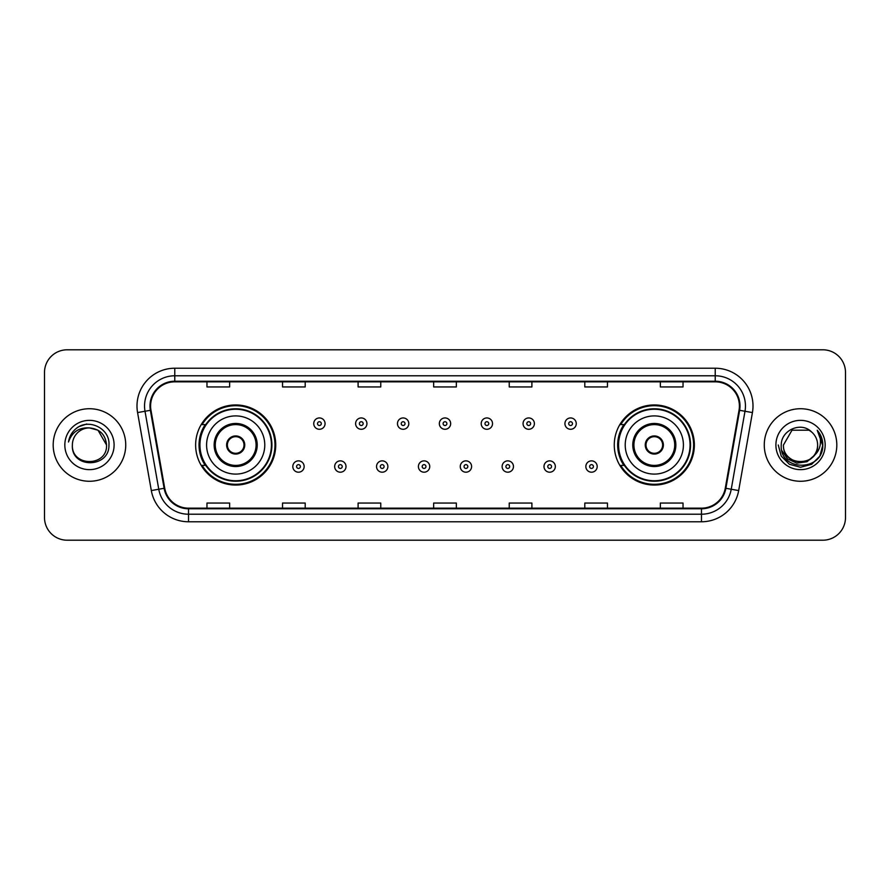 <?xml version="1.0" encoding="UTF-8"?>
<svg xmlns="http://www.w3.org/2000/svg" width="890" height="890" viewBox="0 0 890 890"><rect width="100%" height="100%" fill="white"/><g stroke="black" fill="none" stroke-linecap="round" stroke-linejoin="round"><path stroke-width="1.33" d="M614.267 445A40.05 40.05 0 0 0 654.317 485.05A40.05 40.05 0 0 0 694.367 445A40.05 40.05 0 0 0 654.317 404.95A40.05 40.05 0 0 0 614.267 445M195.633 445A40.05 40.05 0 0 0 235.683 485.05A40.05 40.05 0 0 0 275.733 445A40.05 40.05 0 0 0 235.683 404.95A40.05 40.05 0 0 0 195.633 445M205.234 465.403A36.646 36.646 0 0 1 205.234 424.597M623.868 465.403A36.646 36.646 0 0 1 623.868 424.597M44.5 372.454L44.5 517.546A22.673 22.673 0 0 0 67.173 540.208L822.827 540.208A22.673 22.673 0 0 0 845.5 517.546L845.5 372.454A22.673 22.673 0 0 0 822.827 349.792L67.173 349.792A22.673 22.673 0 0 0 44.5 372.454L44.5 517.546M53.189 445A36.268 36.268 0 0 0 89.467 481.268A36.268 36.268 0 0 0 125.735 445A36.268 36.268 0 0 0 89.467 408.733A36.268 36.268 0 0 0 53.189 445A36.268 36.268 0 0 0 89.467 481.268A36.268 36.268 0 0 0 125.735 445A36.268 36.268 0 0 0 89.467 408.733A36.268 36.268 0 0 0 53.189 445M764.265 445A36.268 36.268 0 0 0 800.533 481.268A36.268 36.268 0 0 0 836.811 445A36.268 36.268 0 0 0 800.533 408.733A36.268 36.268 0 0 0 764.265 445A36.268 36.268 0 0 0 800.533 481.268A36.268 36.268 0 0 0 836.811 445A36.268 36.268 0 0 0 800.533 408.733A36.268 36.268 0 0 0 764.265 445M150.599 406.007A24.186 24.186 0 0 1 174.774 381.832L715.226 381.832A24.186 24.186 0 0 1 739.034 410.212L725.283 488.187A24.186 24.186 0 0 1 701.476 508.168L188.524 508.168A24.186 24.186 0 0 1 164.717 488.187L150.966 410.212A24.186 24.186 0 0 1 150.599 406.007M149.987 406.007A24.787 24.787 0 0 0 150.365 410.312L164.116 488.299A24.787 24.787 0 0 0 188.524 508.78L701.476 508.78A24.787 24.787 0 0 0 725.884 488.299L739.635 410.312A24.787 24.787 0 0 0 715.226 381.22L174.774 381.22A24.787 24.787 0 0 0 149.987 406.007M137.572 412.571A37.781 37.781 0 0 1 174.774 368.226L715.226 368.226A37.781 37.781 0 0 1 752.428 412.571L738.678 490.557A37.781 37.781 0 0 1 701.476 521.774L188.524 521.774A37.781 37.781 0 0 1 151.322 490.557L137.572 412.571L145.003 411.258A30.227 30.227 0 0 1 174.774 375.78L715.226 375.78A30.227 30.227 0 0 1 744.997 411.258L731.235 489.244A30.227 30.227 0 0 1 701.476 514.22L188.524 514.22A30.227 30.227 0 0 1 158.765 489.244L145.003 411.258A30.227 30.227 0 0 1 144.547 406.007M822.827 349.792L67.173 349.792M67.173 540.208L822.827 540.208M845.5 517.546L845.5 372.454M725.884 488.299L731.235 489.244L744.997 411.258L752.428 412.571M433.664 381.832L433.664 386.95L456.336 386.95L456.336 381.832M358.103 381.832L358.103 386.95L380.764 386.95L380.764 381.832M282.531 381.832L282.531 386.95L305.203 386.95L305.203 381.832M206.97 381.832L206.97 386.95L229.642 386.95L229.642 381.832M509.236 381.832L509.236 386.95L531.897 386.95L531.897 381.832M584.797 381.832L584.797 386.95L607.47 386.95L607.47 381.832M660.358 381.832L660.358 386.95L683.031 386.95L683.031 381.832M456.336 508.168L456.336 503.05L433.664 503.05L433.664 508.168M380.764 508.168L380.764 503.05L358.103 503.05L358.103 508.168M305.203 508.168L305.203 503.05L282.531 503.05L282.531 508.168M229.642 508.168L229.642 503.05L206.97 503.05L206.97 508.168M531.897 508.168L531.897 503.05L509.236 503.05L509.236 508.168M607.47 508.168L607.47 503.05L584.797 503.05L584.797 508.168M683.031 508.168L683.031 503.05L660.358 503.05L660.358 508.168M106.544 445C107.59 467.039 71.334 467.039 72.379 445C70.788 468.874 109.704 468.329 108.936 445C110.26 428.668 89.045 418.078 76.473 428.279C72.034 431.828 69.376 436.411 68.497 442.007C72.023 431.984 79.01 427.289 89.467 427.912L98 430.204L106.544 445C107.59 467.039 71.334 467.039 72.379 445C71.334 467.039 107.59 467.039 106.544 445C107.59 467.039 71.334 467.039 72.379 445C71.334 467.039 107.59 467.039 106.544 445L98 430.204L89.467 427.912L98 430.204L106.544 445C105.532 434.62 99.836 428.924 89.467 427.912A17.088 17.088 0 0 0 72.379 445M64.825 445A24.642 24.642 0 0 0 89.467 469.642A24.642 24.642 0 0 0 114.098 445A24.642 24.642 0 0 0 89.467 420.358A24.642 24.642 0 0 0 64.825 445M76.473 428.279L78.876 426.666L86.764 423.996M206.591 445A29.092 29.092 0 0 1 235.683 415.908A29.092 29.092 0 0 1 264.775 445A29.092 29.092 0 0 1 235.683 474.092A29.092 29.092 0 0 1 206.591 445A29.092 29.092 0 0 0 235.683 474.092A29.092 29.092 0 0 0 264.775 445M215.28 445A20.403 20.403 0 0 0 235.683 465.403A20.403 20.403 0 0 0 256.086 445A20.403 20.403 0 0 0 235.683 424.597A20.403 20.403 0 0 0 215.28 445M205.69 424.597A36.268 36.268 0 0 0 205.69 465.403M271.428 445A35.745 35.745 0 0 0 235.683 409.255A35.745 35.745 0 0 0 199.939 445A35.745 35.745 0 0 0 235.683 480.745A35.745 35.745 0 0 0 271.428 445M226.616 445A9.067 9.067 0 0 0 235.683 454.067A9.067 9.067 0 0 0 244.75 445A9.067 9.067 0 0 0 235.683 435.933A9.067 9.067 0 0 0 226.616 445M274.977 445A39.294 39.294 0 0 1 202.097 465.403L205.746 465.403A36.234 36.234 0 0 0 271.917 445.089A36.234 36.234 0 0 0 205.746 424.597L202.097 424.597A39.294 39.294 0 0 1 274.977 445M226.906 442.731L227.217 442.731A8.767 8.767 0 0 1 244.149 442.731L243.682 442.731A8.31 8.31 0 0 1 235.683 453.31A8.31 8.31 0 0 1 227.684 442.731A8.31 8.31 0 0 1 243.682 442.731L244.461 442.731M244.461 447.27L244.149 447.27A8.767 8.767 0 0 1 227.217 447.27L226.906 447.27M817.621 445C818.667 467.039 782.41 467.039 783.456 445L792 430.204L809.077 430.204L811.725 432.095C801.245 421.103 781.064 430.159 781.253 445C779.328 471.366 822.082 472.056 822.783 446.279L822.816 445C822.749 439.393 820.892 434.476 817.22 430.237C820.013 434.81 820.992 439.738 820.168 445C819.367 449.483 817.187 453.144 813.627 455.98A17.088 17.088 0 0 0 817.621 445C818.667 467.039 782.41 467.039 783.456 445L792 430.204L809.077 430.204L811.725 432.095A17.088 17.088 0 0 1 817.621 445C818.667 467.039 782.41 467.039 783.456 445C782.566 460.386 804.56 468.229 813.627 455.98M814.717 455.057L807.008 461.732L796.895 463.145L787.594 458.94L781.787 450.54M775.902 445A24.642 24.642 0 0 0 800.533 469.642A24.642 24.642 0 0 0 825.175 445A24.642 24.642 0 0 0 800.533 420.358A24.642 24.642 0 0 0 775.902 445M817.22 430.237L822.805 445.645L821.77 438.247L822.816 445M778.26 445L781.242 456.136L789.397 464.291L800.533 467.272L811.68 464.291L819.835 456.136L822.816 445L817.387 430.426L822.805 445.645L817.554 430.615M817.387 430.426L822.805 445.656M625.225 445A29.092 29.092 0 0 1 654.317 415.908A29.092 29.092 0 0 1 683.409 445A29.092 29.092 0 0 1 654.317 474.092A29.092 29.092 0 0 1 625.225 445A29.092 29.092 0 0 0 654.317 474.092A29.092 29.092 0 0 0 683.409 445M633.914 445A20.403 20.403 0 0 0 654.317 465.403A20.403 20.403 0 0 0 674.72 445A20.403 20.403 0 0 0 654.317 424.597A20.403 20.403 0 0 0 633.914 445M624.324 424.597A36.268 36.268 0 0 0 624.324 465.403M690.062 445A35.745 35.745 0 0 0 654.317 409.255A35.745 35.745 0 0 0 618.572 445A35.745 35.745 0 0 0 654.317 480.745A35.745 35.745 0 0 0 690.062 445M645.25 445A9.067 9.067 0 0 0 654.317 454.067A9.067 9.067 0 0 0 663.384 445A9.067 9.067 0 0 0 654.317 435.933A9.067 9.067 0 0 0 645.25 445M693.61 445A39.294 39.294 0 0 1 620.731 465.403L624.38 465.403A36.234 36.234 0 0 0 690.551 445.089A36.234 36.234 0 0 0 624.38 424.597L620.731 424.597A39.294 39.294 0 0 1 693.61 445M645.539 442.731L645.851 442.731A8.767 8.767 0 0 1 662.783 442.731L662.316 442.731A8.31 8.31 0 0 1 654.317 453.31A8.31 8.31 0 0 1 646.318 442.731A8.31 8.31 0 0 1 662.316 442.731L663.095 442.731M663.095 447.27L662.316 447.27A8.31 8.31 0 0 1 646.318 447.27L645.539 447.27M662.316 447.27L662.783 447.27A8.767 8.767 0 0 1 645.851 447.27L646.318 447.27M325.072 423.618A5.663 5.663 0 0 1 319.41 429.28A5.663 5.663 0 0 1 313.747 423.618A5.663 5.663 0 0 1 319.41 417.944A5.663 5.663 0 0 1 325.072 423.618A5.663 5.663 0 0 0 319.41 417.944A5.663 5.663 0 0 0 313.747 423.618M366.936 423.618A5.663 5.663 0 0 1 361.273 429.28A5.663 5.663 0 0 1 355.611 423.618A5.663 5.663 0 0 1 361.273 417.944A5.663 5.663 0 0 1 366.936 423.618A5.663 5.663 0 0 0 361.273 417.944A5.663 5.663 0 0 0 355.611 423.618M408.799 423.618A5.663 5.663 0 0 1 403.137 429.28A5.663 5.663 0 0 1 397.474 423.618A5.663 5.663 0 0 1 403.137 417.944A5.663 5.663 0 0 1 408.799 423.618A5.663 5.663 0 0 0 403.137 417.944A5.663 5.663 0 0 0 397.474 423.618M450.663 423.618A5.663 5.663 0 0 1 445 429.28A5.663 5.663 0 0 1 439.337 423.618A5.663 5.663 0 0 1 445 417.944A5.663 5.663 0 0 1 450.663 423.618A5.663 5.663 0 0 0 445 417.944A5.663 5.663 0 0 0 439.337 423.618M492.526 423.618A5.663 5.663 0 0 1 486.863 429.28A5.663 5.663 0 0 1 481.201 423.618A5.663 5.663 0 0 1 486.863 417.944A5.663 5.663 0 0 1 492.526 423.618A5.663 5.663 0 0 0 486.863 417.944A5.663 5.663 0 0 0 481.201 423.618M534.389 423.618A5.663 5.663 0 0 1 528.727 429.28A5.663 5.663 0 0 1 523.064 423.618A5.663 5.663 0 0 1 528.727 417.944A5.663 5.663 0 0 1 534.389 423.618A5.663 5.663 0 0 0 528.727 417.944A5.663 5.663 0 0 0 523.064 423.618M576.253 423.618A5.663 5.663 0 0 1 570.59 429.28A5.663 5.663 0 0 1 564.928 423.618A5.663 5.663 0 0 1 570.59 417.944A5.663 5.663 0 0 1 576.253 423.618A5.663 5.663 0 0 0 570.59 417.944A5.663 5.663 0 0 0 564.928 423.618M292.81 466.538A5.663 5.663 0 0 1 298.473 460.864A5.663 5.663 0 0 1 304.146 466.538A5.663 5.663 0 0 1 298.473 472.201A5.663 5.663 0 0 1 292.81 466.538A5.663 5.663 0 0 0 298.473 472.201A5.663 5.663 0 0 0 304.146 466.538M334.673 466.538A5.663 5.663 0 0 1 340.336 460.864A5.663 5.663 0 0 1 346.01 466.538A5.663 5.663 0 0 1 340.336 472.201A5.663 5.663 0 0 1 334.673 466.538A5.663 5.663 0 0 0 340.336 472.201A5.663 5.663 0 0 0 346.01 466.538M376.537 466.538A5.663 5.663 0 0 1 382.199 460.864A5.663 5.663 0 0 1 387.873 466.538A5.663 5.663 0 0 1 382.199 472.201A5.663 5.663 0 0 1 376.537 466.538A5.663 5.663 0 0 0 382.199 472.201A5.663 5.663 0 0 0 387.873 466.538M418.4 466.538A5.663 5.663 0 0 1 424.063 460.864A5.663 5.663 0 0 1 429.736 466.538A5.663 5.663 0 0 1 424.063 472.201A5.663 5.663 0 0 1 418.4 466.538A5.663 5.663 0 0 0 424.063 472.201A5.663 5.663 0 0 0 429.736 466.538M460.264 466.538A5.663 5.663 0 0 1 465.937 460.864A5.663 5.663 0 0 1 471.6 466.538A5.663 5.663 0 0 1 465.937 472.201A5.663 5.663 0 0 1 460.264 466.538A5.663 5.663 0 0 0 465.937 472.201A5.663 5.663 0 0 0 471.6 466.538M502.127 466.538A5.663 5.663 0 0 1 507.801 460.864A5.663 5.663 0 0 1 513.463 466.538A5.663 5.663 0 0 1 507.801 472.201A5.663 5.663 0 0 1 502.127 466.538A5.663 5.663 0 0 0 507.801 472.201A5.663 5.663 0 0 0 513.463 466.538M543.99 466.538A5.663 5.663 0 0 1 549.664 460.864A5.663 5.663 0 0 1 555.327 466.538A5.663 5.663 0 0 1 549.664 472.201A5.663 5.663 0 0 1 543.99 466.538A5.663 5.663 0 0 0 549.664 472.201A5.663 5.663 0 0 0 555.327 466.538M585.854 466.538A5.663 5.663 0 0 1 591.527 460.864A5.663 5.663 0 0 1 597.19 466.538A5.663 5.663 0 0 1 591.527 472.201A5.663 5.663 0 0 1 585.854 466.538A5.663 5.663 0 0 0 591.527 472.201A5.663 5.663 0 0 0 597.19 466.538M715.226 368.226L715.226 381.22M145.003 411.258L150.365 410.312M188.524 521.774L188.524 508.78M701.476 508.78L701.476 521.774M151.322 490.557L164.116 488.299M739.635 410.312L744.997 411.258M174.774 368.226L174.774 381.22M731.235 489.244L738.678 490.557M257.221 445A21.538 21.538 0 0 0 235.683 423.462A21.538 21.538 0 0 0 214.145 445A21.538 21.538 0 0 0 235.683 466.538A21.538 21.538 0 0 0 257.221 445M675.855 445A21.538 21.538 0 0 0 654.317 423.462A21.538 21.538 0 0 0 632.779 445A21.538 21.538 0 0 0 654.317 466.538A21.538 21.538 0 0 0 675.855 445M317.519 423.618A1.891 1.891 0 0 0 319.41 425.509A1.891 1.891 0 0 0 321.301 423.618A1.891 1.891 0 0 0 319.41 421.726A1.891 1.891 0 0 0 317.519 423.618M359.382 423.618A1.891 1.891 0 0 0 361.273 425.509A1.891 1.891 0 0 0 363.165 423.618A1.891 1.891 0 0 0 361.273 421.726A1.891 1.891 0 0 0 359.382 423.618M401.245 423.618A1.891 1.891 0 0 0 403.137 425.509A1.891 1.891 0 0 0 405.028 423.618A1.891 1.891 0 0 0 403.137 421.726A1.891 1.891 0 0 0 401.245 423.618M443.109 423.618A1.891 1.891 0 0 0 445 425.509A1.891 1.891 0 0 0 446.891 423.618A1.891 1.891 0 0 0 445 421.726A1.891 1.891 0 0 0 443.109 423.618M484.972 423.618A1.891 1.891 0 0 0 486.863 425.509A1.891 1.891 0 0 0 488.755 423.618A1.891 1.891 0 0 0 486.863 421.726A1.891 1.891 0 0 0 484.972 423.618M526.836 423.618A1.891 1.891 0 0 0 528.727 425.509A1.891 1.891 0 0 0 530.618 423.618A1.891 1.891 0 0 0 528.727 421.726A1.891 1.891 0 0 0 526.836 423.618M568.699 423.618A1.891 1.891 0 0 0 570.59 425.509A1.891 1.891 0 0 0 572.481 423.618A1.891 1.891 0 0 0 570.59 421.726A1.891 1.891 0 0 0 568.699 423.618M300.364 466.538A1.891 1.891 0 0 0 298.473 464.647A1.891 1.891 0 0 0 296.593 466.538A1.891 1.891 0 0 0 298.473 468.429A1.891 1.891 0 0 0 300.364 466.538M342.227 466.538A1.891 1.891 0 0 0 340.336 464.647A1.891 1.891 0 0 0 338.456 466.538A1.891 1.891 0 0 0 340.336 468.429A1.891 1.891 0 0 0 342.227 466.538M384.091 466.538A1.891 1.891 0 0 0 382.199 464.647A1.891 1.891 0 0 0 380.319 466.538A1.891 1.891 0 0 0 382.199 468.429A1.891 1.891 0 0 0 384.091 466.538M425.954 466.538A1.891 1.891 0 0 0 424.063 464.647A1.891 1.891 0 0 0 422.183 466.538A1.891 1.891 0 0 0 424.063 468.429A1.891 1.891 0 0 0 425.954 466.538M467.817 466.538A1.891 1.891 0 0 0 465.937 464.647A1.891 1.891 0 0 0 464.046 466.538A1.891 1.891 0 0 0 465.937 468.429A1.891 1.891 0 0 0 467.817 466.538M509.681 466.538A1.891 1.891 0 0 0 507.801 464.647A1.891 1.891 0 0 0 505.909 466.538A1.891 1.891 0 0 0 507.801 468.429A1.891 1.891 0 0 0 509.681 466.538M551.544 466.538A1.891 1.891 0 0 0 549.664 464.647A1.891 1.891 0 0 0 547.773 466.538A1.891 1.891 0 0 0 549.664 468.429A1.891 1.891 0 0 0 551.544 466.538M593.408 466.538A1.891 1.891 0 0 0 591.527 464.647A1.891 1.891 0 0 0 589.636 466.538A1.891 1.891 0 0 0 591.527 468.429A1.891 1.891 0 0 0 593.408 466.538"/></g></svg>
